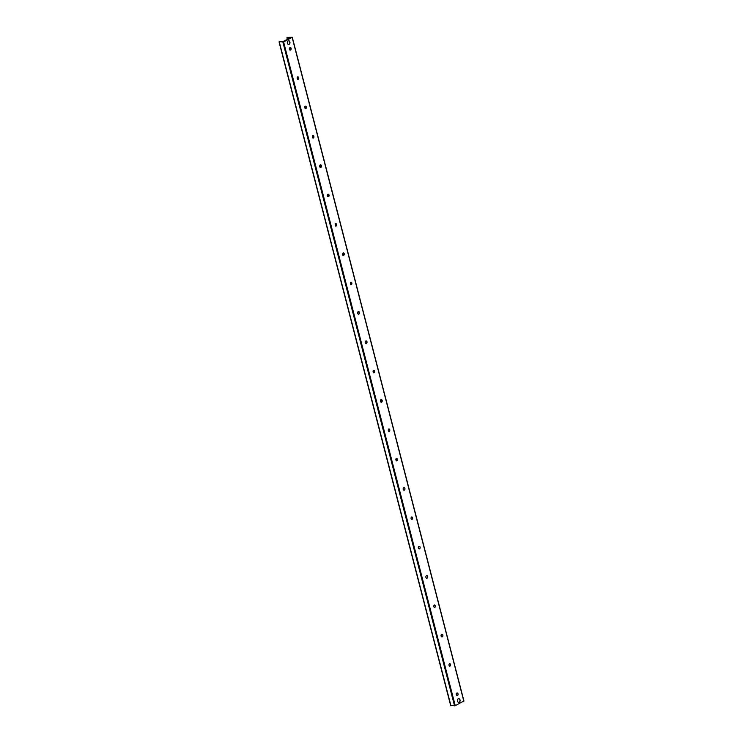 <?xml version="1.0" encoding="UTF-8"?>
<svg xmlns="http://www.w3.org/2000/svg" width="743" height="743" viewBox="0 0 743 743"><rect width="100%" height="100%" fill="white"/><g stroke="black" fill="none" stroke-linecap="round" stroke-linejoin="round"><path stroke-width="1.11" d="M288.182 40.865A1.857 1.328 -88.7 0 1 288.674 40.744A1.857 1.328 -88.7 0 1 289.956 42.63A1.857 1.328 -88.7 0 1 288.59 44.45A1.857 1.328 -88.7 0 1 287.318 42.918A1.857 1.328 -88.7 0 1 288.182 40.865M458.329 698.773A1.857 1.328 -88.7 0 1 458.821 698.652A1.857 1.328 -88.7 0 1 460.103 700.538A1.857 1.328 -88.7 0 1 458.737 702.358A1.857 1.328 -88.7 0 1 457.465 700.825A1.857 1.328 -88.7 0 1 458.329 698.773M457.196 692.978A1.291 0.929 -88.7 0 1 457.131 695.559A1.291 0.929 -88.7 0 1 457.196 692.978L457.112 692.978A1.291 0.929 -88.7 0 1 457.094 695.559M449.561 663.638A1.291 0.929 -88.7 0 1 449.506 666.22M449.886 666.146A1.291 0.929 -88.7 0 1 449.608 663.638A1.291 0.929 -88.7 0 1 449.886 666.146M441.974 634.299A1.291 0.929 -88.7 0 1 441.918 636.881L441.955 636.89A1.291 0.929 -88.7 0 1 442.02 634.299A1.291 0.929 -88.7 0 1 441.955 636.89M434.386 604.96A1.291 0.929 -88.7 0 1 434.33 607.551M434.711 607.468A1.291 0.929 -88.7 0 1 434.432 604.96A1.291 0.929 -88.7 0 1 434.711 607.468M426.807 575.621A1.291 0.929 -88.7 0 1 426.742 578.212A1.291 0.929 -88.7 0 1 426.844 575.621A1.291 0.929 -88.7 0 1 426.779 578.212L426.705 578.212M419.173 546.281L419.256 546.291A1.291 0.929 -88.7 0 1 419.201 548.873A1.291 0.929 -88.7 0 1 419.256 546.291A1.291 0.929 -88.7 0 1 419.154 548.873M411.631 516.952A1.291 0.929 -88.7 0 1 411.566 519.533M411.956 519.45A1.291 0.929 -88.7 0 1 411.668 516.952A1.291 0.929 -88.7 0 1 411.956 519.45M404.043 487.612A1.291 0.929 -88.7 0 1 403.978 490.194L404.025 490.194A1.291 0.929 -88.7 0 1 404.081 487.612A1.291 0.929 -88.7 0 1 404.025 490.194M396.456 458.273A1.291 0.929 -88.7 0 1 396.39 460.855M396.781 460.771A1.291 0.929 -88.7 0 1 396.493 458.273A1.291 0.929 -88.7 0 1 396.781 460.771M388.868 428.934A1.291 0.929 -88.7 0 1 388.803 431.516M389.193 431.442A1.291 0.929 -88.7 0 1 388.905 428.934A1.291 0.929 -88.7 0 1 389.193 431.442M381.233 399.595L381.317 399.595A1.291 0.929 -88.7 0 1 381.261 402.186A1.291 0.929 -88.7 0 1 381.317 399.595A1.291 0.929 -88.7 0 1 381.215 402.177M373.692 370.255A1.291 0.929 -88.7 0 1 373.627 372.837M374.017 372.763A1.291 0.929 -88.7 0 1 373.729 370.255A1.291 0.929 -88.7 0 1 374.017 372.763M366.104 340.916A1.291 0.929 -88.7 0 1 366.039 343.507L366.085 343.507A1.291 0.929 -88.7 0 1 366.141 340.916A1.291 0.929 -88.7 0 1 366.085 343.507M358.553 311.577A1.291 0.929 -88.7 0 1 358.498 314.168A1.291 0.929 -88.7 0 1 358.553 311.577L358.479 311.577A1.291 0.929 -88.7 0 1 358.46 314.168M350.928 282.247A1.291 0.929 -88.7 0 1 350.872 284.829M351.253 284.745A1.291 0.929 -88.7 0 1 350.965 282.238A1.291 0.929 -88.7 0 1 351.253 284.745M343.377 252.908A1.291 0.929 -88.7 0 1 343.322 255.49A1.291 0.929 -88.7 0 1 343.377 252.908A1.291 0.929 -88.7 0 1 343.285 255.49L342.69 253.317M335.752 223.569A1.291 0.929 -88.7 0 1 335.697 226.151M336.077 226.067A1.291 0.929 -88.7 0 1 335.799 223.569A1.291 0.929 -88.7 0 1 336.077 226.067M328.165 194.229A1.291 0.929 -88.7 0 1 328.109 196.811A1.291 0.929 -88.7 0 1 328.211 194.229A1.291 0.929 -88.7 0 1 328.146 196.811L327.514 194.638M320.623 164.89A1.291 0.929 -88.7 0 1 320.558 167.472A1.291 0.929 -88.7 0 1 320.623 164.89L320.539 164.89A1.291 0.929 -88.7 0 1 320.521 167.472M312.989 135.551A1.291 0.929 -88.7 0 1 312.933 138.133M313.314 138.059A1.291 0.929 -88.7 0 1 313.035 135.551A1.291 0.929 -88.7 0 1 313.314 138.059M305.401 106.212A1.291 0.929 -88.7 0 1 305.345 108.794L304.751 106.62M305.726 108.719A1.291 0.929 -88.7 0 1 305.447 106.212A1.291 0.929 -88.7 0 1 305.726 108.719M297.813 76.873A1.291 0.929 -88.7 0 1 297.757 79.455M298.138 79.38A1.291 0.929 -88.7 0 1 297.859 76.873A1.291 0.929 -88.7 0 1 298.138 79.38M290.225 47.533A1.291 0.929 -88.7 0 1 290.169 50.125A1.291 0.929 -88.7 0 1 290.272 47.533A1.291 0.929 -88.7 0 1 290.207 50.125L289.575 47.942M283.594 41.905L279.257 41.701L284.002 41.162L289.547 38.274L290.03 37.912L287.448 37.41L292.287 37.289L283.594 41.905L455.255 705.683L450.88 705.506M463.799 701.011L455.255 705.683M397.022 460.484A2.545 1.82 91.3 0 0 396.335 458.282M396.743 458.366A2.545 1.82 -88.7 0 1 397.31 459.601M389.434 431.144A2.545 1.82 91.3 0 0 388.756 428.952M389.156 429.027A2.545 1.82 -88.7 0 1 389.722 430.262M381.846 401.805A2.545 1.82 91.3 0 0 381.168 399.613M381.568 399.688A2.545 1.82 -88.7 0 1 382.134 400.923M374.258 372.466A2.545 1.82 91.3 0 0 373.58 370.274M373.98 370.348A2.545 1.82 -88.7 0 1 374.546 371.584M366.68 343.127A2.545 1.82 91.3 0 0 365.993 340.935M366.392 341.009A2.545 1.82 -88.7 0 1 366.958 342.244M359.092 313.787A2.545 1.82 91.3 0 0 358.405 311.596M358.804 311.67A2.545 1.82 -88.7 0 1 359.371 312.905M351.504 284.448A2.545 1.82 91.3 0 0 350.817 282.256M351.216 282.331A2.545 1.82 -88.7 0 1 351.783 283.566M457.744 699.358A1.765 1.263 -88.7 0 1 458.264 698.857A1.765 1.263 -88.7 0 1 459.833 699.711A1.765 1.263 -88.7 0 1 459.36 701.986A1.765 1.263 -88.7 0 1 457.697 701.606M287.597 41.45A1.765 1.263 -88.7 0 1 288.117 40.939A1.765 1.263 -88.7 0 1 289.686 41.803A1.765 1.263 -88.7 0 1 289.213 44.078A1.765 1.263 -88.7 0 1 287.55 43.688M454.558 705.85L282.888 42.072M450.945 705.766L279.275 41.989M289.324 38.385L289.176 37.819M289.231 38.422L289.064 37.791M289.129 38.478L288.906 37.596M344.185 254.366L343.888 253.224M336.598 225.027L336.3 223.884M329.01 195.688L328.712 194.545M321.422 166.348L321.125 165.206M313.834 137.018L313.537 135.867M306.246 107.679L305.949 106.528M298.658 78.34L298.361 77.188M291.07 49.001L290.782 47.849M288.442 38.84L288.117 37.577M343.545 255.425L342.932 253.057M335.957 226.086L335.344 223.717M328.369 196.746L327.756 194.378M320.781 167.407L320.168 165.039M313.193 138.068L312.58 135.7M305.614 108.729L305.001 106.36M298.027 79.39L297.414 77.021M290.439 50.06L289.826 47.682M287.643 39.258L287.253 37.754M343.377 255.481L342.783 253.187M335.79 226.141L335.195 223.847M328.202 196.802L327.607 194.508M320.614 167.463L320.029 165.169M313.026 138.124L312.441 135.83M305.438 108.784L304.853 106.5M297.85 79.445L297.265 77.161M290.272 50.106L289.677 47.821M287.485 39.342L287.077 37.772M463.818 701.197L292.148 37.419M284.708 40.791A2.35 1.681 -88.7 0 1 285.879 40.178L284.671 40.809M335.102 223.977L335.734 226.151M319.927 165.299L320.558 167.472M312.339 135.96L312.97 138.142M297.163 77.281L297.794 79.464M450.713 705.683L279.052 41.905M287.365 39.407L286.937 37.735M463.948 701.067L292.287 37.289"/></g></svg>
